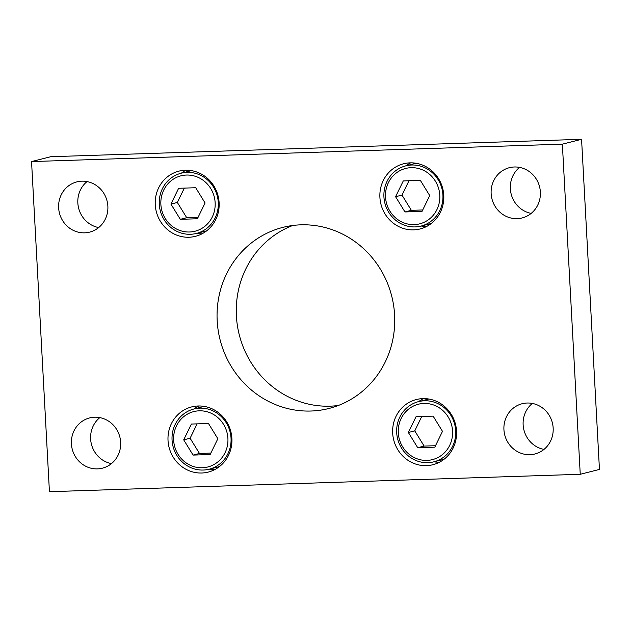 <?xml version="1.0" encoding="UTF-8"?>
<svg xmlns="http://www.w3.org/2000/svg" width="631" height="631" viewBox="0 0 631 631"><rect width="100%" height="100%" fill="white"/><g stroke="black" fill="none" stroke-linecap="round" stroke-linejoin="round"><path stroke-width="0.95" d="M155.258 204.783A33.624 31.873 -104.2 0 0 195.436 236.333A33.624 31.873 -104.2 0 0 219.115 202.685A33.624 31.873 -104.2 0 0 178.936 171.135A33.624 31.873 -104.2 0 0 155.258 204.783M196.596 233.391A33.624 31.873 -104.2 0 0 202.046 233.801M379.909 197.408A33.624 31.873 -104.2 0 0 420.088 228.958A33.624 31.873 -104.2 0 0 443.767 195.318A33.624 31.873 -104.2 0 0 403.588 163.768A33.624 31.873 -104.2 0 0 379.909 197.408M421.24 226.024A33.624 31.873 -104.2 0 0 426.698 226.434M392.679 433.174A33.624 31.873 -104.2 0 0 432.858 464.731A33.624 31.873 -104.2 0 0 456.536 431.083A33.624 31.873 -104.2 0 0 416.357 399.533A33.624 31.873 -104.2 0 0 392.679 433.174M434.01 461.789A33.624 31.873 -104.2 0 0 439.468 462.2M168.027 440.548A33.624 31.873 -104.2 0 0 208.206 472.098A33.624 31.873 -104.2 0 0 231.885 438.45A33.624 31.873 -104.2 0 0 191.706 406.9A33.624 31.873 -104.2 0 0 168.027 440.548M209.358 469.156A33.624 31.873 -104.2 0 0 214.816 469.574M503.932 429.664A25.926 24.57 -104.2 0 0 534.907 453.989A25.926 24.57 -104.2 0 0 553.158 428.047A25.926 24.57 -104.2 0 0 522.184 403.722A25.926 24.57 -104.2 0 0 503.932 429.664M532.327 403.43A25.926 24.57 -104.2 0 0 523.138 424.797A25.926 24.57 -104.2 0 0 543.969 449.422M71.413 443.853A25.926 24.57 -104.2 0 0 102.396 468.178A25.926 24.57 -104.2 0 0 120.647 442.236A25.926 24.57 -104.2 0 0 89.673 417.911A25.926 24.57 -104.2 0 0 71.413 443.853M99.816 417.612A25.926 24.57 -104.2 0 0 90.627 438.987A25.926 24.57 -104.2 0 0 111.458 463.611M491.147 193.622A25.926 24.57 -104.2 0 0 522.121 217.947A25.926 24.57 -104.2 0 0 540.373 192.013A25.926 24.57 -104.2 0 0 509.398 167.688A25.926 24.57 -104.2 0 0 491.147 193.622M519.542 167.389A25.926 24.57 -104.2 0 0 510.353 188.764A25.926 24.57 -104.2 0 0 531.184 213.388M58.636 207.812A25.926 24.57 -104.2 0 0 89.61 232.137A25.926 24.57 -104.2 0 0 107.862 206.203A25.926 24.57 -104.2 0 0 76.887 181.878A25.926 24.57 -104.2 0 0 58.636 207.812M87.031 181.578A25.926 24.57 -104.2 0 0 77.842 202.953A25.926 24.57 -104.2 0 0 98.673 227.57M217.19 320.84A93.427 88.545 -104.2 0 0 328.822 408.502A93.427 88.545 -104.2 0 0 394.604 315.019A93.427 88.545 -104.2 0 0 282.972 227.357A93.427 88.545 -104.2 0 0 217.19 320.84M292.721 225.496A93.427 88.545 -104.2 0 0 236.396 315.981A93.427 88.545 -104.2 0 0 338.279 405.504M580.244 474.283L599.45 469.425L581.569 139.301L50.756 156.717L31.55 161.575L49.431 491.699L580.244 474.283L562.363 144.16L581.569 139.301M562.363 144.16L31.55 161.575M198.718 405.978A33.624 31.873 -104.2 0 0 194.119 408.935M423.369 398.611A33.624 31.873 -104.2 0 0 418.771 401.568M410.6 162.845A33.624 31.873 -104.2 0 0 406.001 165.803M185.948 170.212A33.624 31.873 -104.2 0 0 181.349 173.17M439.783 195.263A28.576 27.086 -104.2 0 0 411.112 167.68A28.576 27.086 -104.2 0 0 385.525 197.046A28.576 27.086 -104.2 0 0 414.196 224.628A28.576 27.086 -104.2 0 0 439.783 195.263M383.932 196.927A31.061 29.436 75.8 0 1 405.804 165.85A31.061 29.436 75.8 0 1 442.915 194.995A31.061 29.436 75.8 0 1 421.043 226.072A31.061 29.436 75.8 0 1 383.932 196.927M422.029 211.393L429.727 195.594L420.349 180.363L403.28 180.923L395.582 196.714L404.96 211.953L422.029 211.393M408.983 180.734L401.986 195.097L411.365 210.328L422.731 209.957M411.365 210.328L404.96 211.953M401.986 195.097L395.582 196.714M227.909 438.403A28.576 27.086 -104.2 0 0 199.23 410.82A28.576 27.086 -104.2 0 0 173.643 440.178A28.576 27.086 -104.2 0 0 202.314 467.76A28.576 27.086 -104.2 0 0 227.909 438.403M172.058 440.067A31.061 29.436 75.8 0 1 193.922 408.991A31.061 29.436 75.8 0 1 231.033 438.127A31.061 29.436 75.8 0 1 209.169 469.204A31.061 29.436 75.8 0 1 172.058 440.067M210.155 454.525L217.845 438.734L208.475 423.496L191.398 424.056L183.708 439.854L193.078 455.085L210.155 454.525M197.101 423.866L190.105 438.229L199.483 453.468L210.849 453.09M199.483 453.468L193.078 455.085M190.105 438.229L183.708 439.854M452.553 431.028A28.576 27.086 -104.2 0 0 423.882 403.446A28.576 27.086 -104.2 0 0 398.295 432.811A28.576 27.086 -104.2 0 0 426.966 460.393A28.576 27.086 -104.2 0 0 452.553 431.028M396.702 432.692A31.061 29.436 75.8 0 1 418.574 401.616A31.061 29.436 75.8 0 1 455.685 430.76A31.061 29.436 75.8 0 1 433.812 461.837A31.061 29.436 75.8 0 1 396.702 432.692M434.798 447.158L442.497 431.359L433.118 416.129L416.05 416.689L408.352 432.48L417.73 447.718L434.798 447.158M421.753 416.499L414.756 430.863L424.135 446.093L435.5 445.723M424.135 446.093L417.73 447.718M414.756 430.863L408.352 432.48M200.24 178.423A28.576 27.086 -104.2 0 0 163.737 190.057A28.576 27.086 -104.2 0 0 175.781 228.627A28.576 27.086 -104.2 0 0 212.276 216.993A28.576 27.086 -104.2 0 0 200.24 178.423M175.481 230.615A31.061 29.436 75.8 0 1 159.391 199.364A31.061 29.436 75.8 0 1 181.152 173.217A31.061 29.436 75.8 0 1 202.07 176.041A31.061 29.436 75.8 0 1 218.152 207.299A31.061 29.436 75.8 0 1 196.399 233.438A31.061 29.436 75.8 0 1 175.481 230.615M205.075 202.969L195.705 187.73L178.628 188.29L170.938 204.089L180.308 219.32L197.385 218.76L205.075 202.969M184.339 188.101L177.335 202.464L186.713 217.703L198.079 217.324M186.713 217.703L180.308 219.32M177.335 202.464L170.938 204.089M405.804 165.85L416.058 163.255M421.043 226.072L431.296 223.477M193.922 408.991L204.176 406.396M209.169 469.204L219.414 466.609M418.574 401.616L428.828 399.021M433.812 461.837L444.066 459.242M181.152 173.217L191.406 170.622M196.399 233.438L206.652 230.843"/></g></svg>
